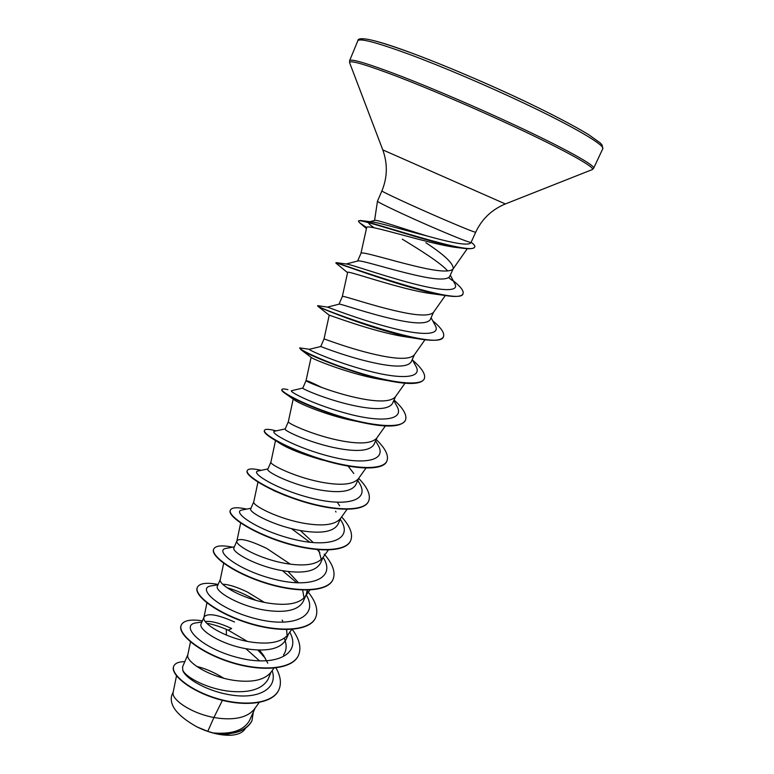 <?xml version="1.0" encoding="UTF-8"?>
<svg xmlns="http://www.w3.org/2000/svg" width="774" height="774" viewBox="0 0 774 774"><rect width="100%" height="100%" fill="white"/><g stroke="black" fill="none" stroke-linecap="round" stroke-linejoin="round"><path stroke-width="1.16" d="M369.962 221.693L374.771 220.426C376.512 219.342 401.522 228.117 427.103 235.993L433.721 237.792C455.073 243.529 467.293 245.348 470.399 243.259L471.056 242.446C469.528 242.61 458.556 238.353 438.161 229.675C408.866 217.165 376.154 201.753 377.48 201.172L381.911 190.878C380.305 191.033 413.345 206.329 442.883 219.052C463.51 227.914 474.443 232.306 475.681 232.239C481.873 219.032 491.771 209.599 505.364 203.949L591.926 169.719M176.501 675.847L173.134 692.411C171.112 698.97 190.114 713.057 213.914 717.498L207.79 731.333L213.024 732.93C231.929 734.507 244.139 730.279 249.644 720.255L255.178 707.978M222.409 700.325L213.914 717.498L219.245 718.311C236.041 720.091 247.699 717.082 254.22 709.303L259.164 702.511M182.606 666.782L182.77 670.12C185.479 677.318 208.196 689.421 231.184 691.424C250.428 692.962 262.792 688.783 268.288 678.904L270.91 672.354C264.611 679.833 252.963 682.591 235.983 680.627C209.899 677.531 185.47 661.693 187.811 654.901L190.472 641.898M247.332 641.385L228.233 630.2L231.649 628.527C220.193 623.196 211.437 620.854 205.381 621.503M203.968 617.246L201.153 623.786C197.467 629.533 222.719 645.855 249.896 649.289C268.994 651.573 281.049 648.283 286.09 639.421L288.634 633.771M234.512 621.996C217.523 614.459 207.374 612.795 204.075 617.013L203.91 617.517C201.704 623.515 226.676 638.947 252.992 642.323C270.165 644.481 281.784 641.985 287.86 634.844L291.779 629.426M264.282 602.346L247.603 592.139C237.125 587.069 228.852 584.438 222.796 584.244M220.319 579.358L217.417 586.063C214.069 591.017 239.863 606.758 267.136 610.473C286.303 612.979 298.29 610.047 303.098 601.679L306.204 594.79L307.191 590.146M223.657 563.288L220.271 579.562C218.2 584.728 243.733 599.724 270.281 603.391C287.647 605.752 299.248 603.536 305.072 596.735L306.204 594.79M236.921 540.871L233.951 547.74C230.942 551.872 257.249 566.994 284.658 571.009C303.901 573.737 315.811 571.173 320.388 563.327L323.155 557.203M290.327 564.169L266.749 548.437C249.692 540.329 239.766 537.775 236.97 540.755M240.666 523.031L236.883 541.016C234.957 545.312 261.07 559.834 287.86 563.811C305.42 566.394 316.982 564.469 322.555 558.035L328.302 550.033M250.757 508.799C248.086 512.069 274.983 526.572 302.479 530.887C321.771 533.847 333.604 531.67 337.957 524.356L340.821 518M257.945 482.115L253.766 501.862C251.995 505.258 278.708 519.277 305.73 523.563C323.484 526.368 335.007 524.753 340.308 518.725L347.013 509.36M270.919 462.039L267.823 469.218C265.559 471.618 292.988 485.453 320.591 490.087C339.97 493.29 351.715 491.509 355.817 484.747L358.788 478.158M270.939 462.001L270.91 462.088C269.313 464.545 296.645 478.022 323.9 482.637C341.847 485.675 353.331 484.389 358.343 478.777L366.025 468.009M288.344 421.666L285.18 428.989C283.284 430.47 311.274 443.628 339.022 448.591C358.449 452.035 370.098 450.671 373.968 444.479L377.035 437.668M288.344 421.646L288.334 421.685C286.912 423.155 314.892 436.052 342.389 441.016C360.529 444.305 371.955 443.357 376.667 438.19L385.346 425.971M322.236 387.668C312.067 382.675 306.668 380.334 306.04 380.624L302.818 388.093C301.318 388.635 329.956 401.096 357.762 406.379C377.257 410.094 388.809 409.146 392.418 403.544L395.591 396.52M311.09 357.346L306.04 380.634C304.811 381.089 333.459 393.347 361.187 398.678C379.521 402.219 390.889 401.638 395.282 396.946L404.996 383.227M412.261 359.523L415.667 365.802C423.465 378.409 401.261 379.647 368.414 370.93C335.597 362.329 306.717 349.287 309.406 349.277L320.755 346.51C319.662 346.075 348.89 357.801 376.832 363.441C396.404 367.408 407.859 366.905 411.178 361.922L414.448 354.686M320.755 346.51L324.035 338.925C323.01 338.306 352.344 349.906 380.315 355.595C398.842 359.417 410.133 359.223 414.206 355.024L424.974 339.757M431.108 317.737L435.056 325.138C441.741 336.013 419.934 335.626 387.919 326.976C355.943 318.424 326.783 306.659 327.431 307.094L339.07 304.172C339.534 303.234 368.888 313.915 396.24 319.749C415.861 323.996 427.2 323.948 430.267 319.604L433.43 312.415C429.715 316.082 418.502 315.869 399.781 311.767C371.704 305.711 341.721 294.884 342.331 296.51L347.632 272.429C345.717 269.7 398.852 288.934 429.56 293.385L444.17 295.368C455.267 297.148 461.498 296.703 462.852 294.023L462.929 293.839M346.23 263.992L357.859 260.983C360.045 259.648 389.39 269.304 415.977 275.283C435.675 279.811 446.898 280.236 449.675 276.55M360.916 253.437L360.936 253.379C360.771 250.699 391.392 260.741 419.585 267.165C438.5 271.558 449.626 272.206 452.983 269.091L453.216 268.694C453.564 263.586 444.46 254.936 425.894 242.746M267.794 663.202L263.373 655.133L259.425 650.034M287.106 635.783L286.632 629.62M304.056 597.954L302.663 590.088M298.609 582.88L288.015 571.473M321.268 559.505L318.917 550.662M313.325 542.613L300.322 530.519M339.622 505.838L337.377 502.268M353.824 473.524L348.087 466.074M411.545 287.657L410.539 286.941M447.72 271.016C441.296 263.344 420.311 250.099 402.287 239.176M196.741 666.453C205.313 668.436 214.311 672.364 223.725 678.227M251.898 720.933L251.831 721.087C246.277 730.956 234.348 735.136 216.043 733.617L230.952 735.242C237.541 734.758 242.078 732.862 244.574 729.572L245.406 728.44M207.79 731.333L196.886 726.873C177.575 715.979 169.187 705.53 171.702 695.507L173.221 691.995M257.81 649.996L265.376 658.287M272.177 670.613C278.001 687.825 260.18 698.603 234.464 695.468C208.748 692.536 184.493 678.159 182.77 670.12M276.008 667.952C280.633 676.157 281.601 683.394 278.93 689.644C272.825 703.924 243.742 706.875 216.13 698.235C188.401 689.711 170.183 673.409 173.811 666.066C175.214 663.134 178.871 661.673 184.802 661.673M253.321 712.109L251.966 720.778C245.871 731.256 232.935 735.31 213.15 732.959L213.024 732.93M278.863 689.798L278.795 689.953C272.69 704.234 243.597 707.194 215.985 698.545C188.256 690.031 170.048 673.719 173.676 666.366L173.744 666.221M216.043 733.617L213.15 732.959M226.337 629.359L226.405 635.096M245.813 648.651L259.638 660.928M366.683 227.585L359.329 222.506L358.497 221.171C356.679 216.894 432.55 244.052 462.281 248.173L455.364 247.361C426.281 243.433 364.786 222.68 366.634 227.72L360.926 253.408L357.627 261.051M327.431 307.104L317.727 305.653L317.833 306.204C319.169 307.897 379.212 332.017 416.867 338.557L404.076 336.603C372.304 331.543 327.373 314.147 329.221 315.212L324.035 338.925M388.18 380.711L377.876 378.912C348.726 373.629 313.615 359.465 311.438 357.607L301.154 349.848C308.071 355.053 353.515 373.832 388.18 380.711C409.088 384.872 421.085 384.32 424.162 379.067L424.326 378.718C425.845 374.442 421.956 368.269 412.629 360.2M357.52 421.511L350.641 420.118C326.144 414.854 300.651 404.26 294.971 400.342L286.574 394.411C297.052 401.319 328.747 414.709 357.52 421.511C384.784 427.848 400.709 427.519 405.305 420.524L405.382 420.35M334.494 462.784L321.578 459.804C302.886 454.396 289.244 449.084 280.652 443.86M285.78 495.708L273.377 490.455L285.78 495.708M284.261 638.279C286.99 644.8 286.738 650.383 283.497 655.027M475.681 232.239L471.056 242.446M228.233 630.2C220.348 626.679 213.208 624.366 206.803 623.264M201.908 622.025L196.867 622.76C178.871 624.444 199.411 647.49 236.902 657.349C274.286 667.536 302.295 654.727 289.776 632.194M255.817 600.305C245.629 594.403 236.06 590.223 227.111 587.756M217.978 584.786L211.525 585.85C195.58 587.563 218.684 609.457 256.039 618.794C293.307 628.43 319.391 616.452 306.194 594.829M296.839 582.803L282.462 570.661M234.328 546.86L226.647 548.263C212.84 549.888 238.073 570.496 275.07 579.465C312.009 588.724 336.526 577.926 323.097 557.328M319.846 552.646L317.34 549.646M309.89 542.255L291.392 528.603M250.989 508.237L242.252 509.969C230.7 511.401 257.336 530.5 293.665 539.304C329.966 548.34 353.583 539.294 340.753 520.002L340.279 519.209M267.959 468.909L258.313 470.95C249.083 472.101 276.463 489.545 311.883 498.282C347.294 507.241 370.591 500.343 359.117 482.666L357.781 480.373M285.238 428.864L274.857 431.186C267.881 431.998 295.881 447.875 330.421 456.563C364.951 465.435 387.9 460.549 377.712 444.537L375.613 440.832M302.827 388.064L291.885 390.628C287.086 391.063 315.589 405.47 349.258 414.119C382.937 422.914 405.528 419.914 396.559 405.595L393.773 400.555M336.709 262.705L346.433 264.021C350.061 264.137 380.024 274.828 410.104 282.878C440.242 290.995 460.182 292.456 454.706 283.536L450.304 275.157M374.123 227.788C369.217 224.431 367.505 222.477 368.995 221.945M358.633 221.006L360.384 220.484L371.317 221.857C378.709 222.409 403.883 230.101 427.103 235.993M202.42 620.835C190.694 619.055 183.641 620.438 181.28 624.995C177.188 633.374 198.928 651.911 230.197 661.847C261.389 671.929 292.591 669.394 298.551 655.162C301.55 647.79 299.461 639.198 292.282 629.388M218.123 584.447C206.455 582.28 199.547 583.238 197.38 587.302C193.674 594.78 215.975 612.563 247.516 622.567C278.998 632.706 310.064 630.994 315.666 617.565C318.627 610.047 315.792 601.127 307.162 590.814M232.635 547.17C221.867 544.993 215.569 545.602 213.75 549.008C210.431 555.548 233.313 572.557 265.134 582.629C296.897 592.816 327.837 591.955 333.043 579.358C335.761 572.412 332.83 564.004 324.238 554.116M246.732 509.089C237.27 507.047 231.823 507.386 230.381 510.085C227.459 515.668 250.95 531.873 283.052 542.003C315.095 552.249 345.891 552.268 350.709 540.533C353.176 534.176 350.148 526.291 341.624 516.877M261.254 470.331C253.05 468.405 248.386 468.473 247.274 470.534C244.778 475.12 268.888 490.493 301.27 500.681C333.613 510.985 364.254 511.924 368.656 501.078C370.92 495.147 367.592 487.581 358.691 478.371M276.221 430.876C269.188 429.028 265.269 428.844 264.456 430.325C262.386 433.895 287.125 448.388 319.807 458.653C352.451 469.005 382.927 470.892 386.913 460.965C388.935 455.538 385.375 448.378 376.222 439.468M287.909 389.651C284.29 388.79 282.287 388.722 281.92 389.457C280.304 391.963 305.691 405.557 338.664 415.89C371.607 426.29 401.919 429.154 405.46 420.185C407.25 415.28 403.438 408.537 394.043 399.945M309.436 349.277L299.673 347.903C298.522 349.316 324.587 361.971 357.859 372.371C391.112 382.83 421.24 386.7 424.326 378.718M317.727 305.653C312.348 306.543 440.677 353.495 443.512 336.555C444.75 333.081 441.141 327.808 432.705 320.746M336.458 263.044L336.197 262.638C335.655 262.173 461.681 307.771 463.016 293.665C464.013 291.034 460.772 286.748 453.303 280.798L453.225 280.73M360.384 220.484C372.652 221.761 473.185 256.658 474.704 246.877C475.323 246.277 474.414 244.952 471.985 242.91L471.153 242.233M181.213 625.15L181.145 625.305C177.053 633.693 198.783 652.23 230.052 662.167C261.244 672.258 292.446 669.713 298.416 655.472L298.483 655.317M197.322 587.466L197.244 587.621C193.539 595.1 215.83 612.892 247.37 622.896C278.843 633.035 309.919 631.313 315.521 617.875L315.589 617.72M213.75 549.008L213.614 549.327C210.286 555.877 233.168 572.895 264.989 582.957C296.742 593.145 327.683 592.284 332.897 579.678L332.965 579.523M230.381 510.085L230.236 510.414C227.314 516.006 250.795 532.212 282.897 542.342C314.941 552.588 345.746 552.607 350.554 540.862L350.632 540.697M247.274 470.534L247.138 470.863C244.632 475.468 268.733 490.832 301.115 501.03C333.459 511.324 364.099 512.262 368.511 501.407L368.579 501.242M264.398 430.499L264.311 430.663C263.644 432.482 267.533 435.868 275.989 440.812C287.667 447.478 303.331 453.883 322.99 460.027C354.502 469.663 383.236 470.989 386.758 461.304L386.826 461.13M281.92 389.457L281.775 389.796C281.446 390.599 283.052 392.128 286.574 394.411M299.702 348.116L301.154 349.848M416.867 338.557C432.453 341.295 441.277 340.744 443.347 336.913L443.512 336.555M336.361 263.45L335.935 263.034C332.752 260.848 407.018 289.466 444.17 295.368M452.345 280.507L448.688 277.692M462.281 248.173C469.228 249.18 473.311 248.87 474.539 247.245L474.704 246.877M196.886 726.873C209.173 732.814 220.532 735.61 230.952 735.242M357.84 40.761C359.658 37.916 377.141 42.57 410.297 54.712C442.815 66.835 487.291 85.788 524.801 103.581C574.792 127.236 605.374 145.464 602.762 148.782L593.629 168.248C595.845 165.762 564.981 148.463 515.068 125.204C477.616 107.712 433.372 88.72 401.155 76.229C368.327 63.681 351.154 58.476 349.625 60.633L357.84 40.761C357.723 36.997 368.676 37.616 402.199 49.584C434.794 61.156 483.992 81.841 525.062 101.346C552.23 114.359 574.231 125.901 588.269 134.405L600.256 142.929L602.095 144.951L602.762 148.782M360.432 39.9C361.4 36.62 378.263 40.916 411.023 52.796C443.173 64.677 487.591 83.573 525.004 101.336M349.684 62.878L349.587 62.636C349.335 59.704 365.609 64.465 398.387 76.936C430.625 89.368 475.923 108.795 514.188 126.636C565.958 150.737 596.783 168.171 592.168 169.632L593.629 168.248M381.911 190.878C387.474 177.391 387.764 163.73 382.782 149.885L505.364 203.949M382.782 149.885L349.587 62.636L349.625 60.633M374.577 220.474L377.48 201.172M182.606 666.772L187.879 654.543M250.747 508.799L253.785 501.765M339.022 304.182L342.331 296.51M449.665 276.55L453.119 268.888M467.283 248.686L452.983 269.091M445.302 295.542L433.43 312.415M293.201 399.065L288.334 421.685M275.515 440.541L270.91 462.088M309.89 590.049L305.072 596.735M206.929 602.898L203.91 617.517M273.948 668.175L270.91 672.354M282.742 621.019L282.123 620.08M336.013 512.03L335.568 511.266M366.441 228.553L359.329 222.506M347.584 272.671L335.974 263.131M329.221 315.231L317.833 306.204M321.578 459.804L322.99 460.027M280.652 443.87L275.989 440.812M263.383 655.133L264.011 656.081"/></g></svg>
